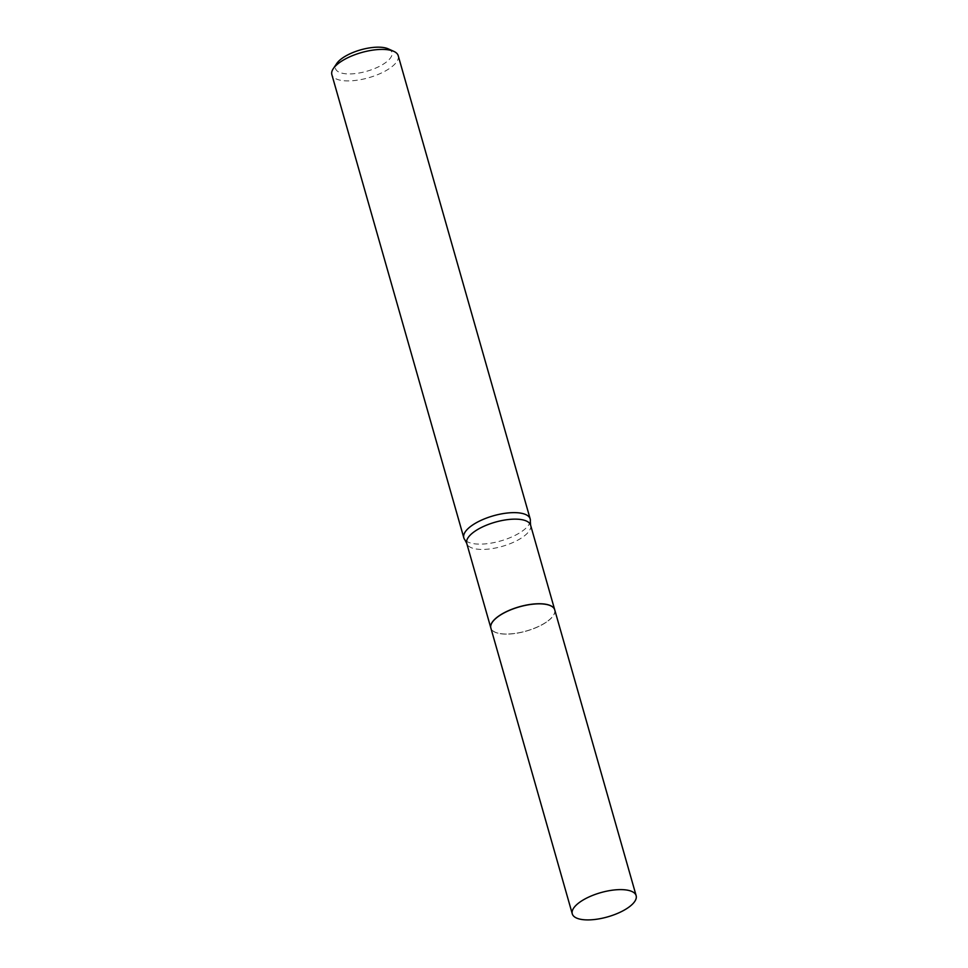 <?xml version="1.0" encoding="UTF-8"?>
<svg xmlns="http://www.w3.org/2000/svg" width="968" height="968" viewBox="0 0 968 968"><rect width="100%" height="100%" fill="white"/><g stroke="black" fill="none" stroke-linecap="round" stroke-linejoin="round"><path stroke-width="0.73" stroke-dasharray="4.84 3.63" d="M554.737 609.888A33.202 12.596 -15.9 0 1 537.349 627.095A33.202 12.596 -15.9 0 1 501.182 633.822A33.202 12.596 -15.9 0 1 490.873 628.075M546.472 622.025A33.093 12.56 -15.9 0 1 495.192 632.201A33.093 12.56 -15.9 0 1 499.137 615.951A33.093 12.56 -15.9 0 1 538.898 603.887A33.093 12.56 -15.9 0 1 553.236 615.672A33.093 12.56 -15.9 0 1 546.472 622.025M554.724 609.84A33.202 12.596 -15.9 0 1 553.309 615.563A33.202 12.596 -15.9 0 1 546.521 621.94A33.202 12.596 -15.9 0 1 495.071 632.152A33.202 12.596 -15.9 0 1 490.861 628.026M388.204 48.836A29.33 11.132 -15.9 0 1 384.707 63.247A29.33 11.132 -15.9 0 1 349.46 73.931A29.33 11.132 -15.9 0 1 336.755 63.489M398.223 55.708A34.509 13.092 -15.9 0 1 389.717 68.329A34.509 13.092 -15.9 0 1 354.687 80.525A34.509 13.092 -15.9 0 1 331.855 74.609M530.307 521.171A34.509 13.092 -15.9 0 1 521.667 531.553A34.509 13.092 -15.9 0 1 489.348 543.399A34.509 13.092 -15.9 0 1 464.882 539.817M530.609 525.188A33.202 12.596 -15.9 0 1 522.418 537.337A33.202 12.596 -15.9 0 1 488.707 549.074A33.202 12.596 -15.9 0 1 466.745 543.387"/><path stroke-width="1.45" d="M625.836 889.919A33.202 12.596 -15.9 0 1 636.145 895.666A33.202 12.596 -15.9 0 1 618.746 912.872A33.202 12.596 -15.9 0 1 582.579 919.6A33.202 12.596 -15.9 0 1 572.282 913.852A33.202 12.596 -15.9 0 1 589.669 896.646A33.202 12.596 -15.9 0 1 625.836 889.919M572.282 913.852L490.873 628.075A33.202 12.596 -15.9 0 1 508.26 610.881A33.202 12.596 -15.9 0 1 544.427 604.141A33.202 12.596 -15.9 0 1 554.737 609.888L636.145 895.666M490.861 628.026A33.202 12.596 -15.9 0 1 490.849 627.978A33.202 12.596 -15.9 0 1 499.04 615.842A33.202 12.596 -15.9 0 1 532.739 604.105A33.202 12.596 -15.9 0 1 554.712 609.792A33.202 12.596 -15.9 0 1 554.724 609.84M463.817 537.833L331.855 74.609A34.509 13.092 -15.9 0 1 333.307 68.619L336.755 63.489A29.33 11.132 -15.9 0 1 342.757 57.862A29.33 11.132 -15.9 0 1 388.204 48.836L393.843 51.377A34.509 13.092 -15.9 0 1 398.223 55.708L530.186 518.933A34.509 13.092 -15.9 0 1 530.307 521.171L530.609 525.188A33.202 12.596 -15.9 0 0 508.648 519.501A33.202 12.596 -15.9 0 0 474.937 531.238A33.202 12.596 -15.9 0 0 466.745 543.387L464.882 539.817A34.509 13.092 -15.9 0 1 463.817 537.833A34.509 13.092 -15.9 0 1 472.324 525.213A34.509 13.092 -15.9 0 1 507.353 513.016A34.509 13.092 -15.9 0 1 530.186 518.933M333.307 68.619A34.509 13.092 -15.9 0 1 340.373 61.988A34.509 13.092 -15.9 0 1 393.843 51.377M490.849 627.978L466.745 543.387M554.712 609.792L530.609 525.188"/></g></svg>
